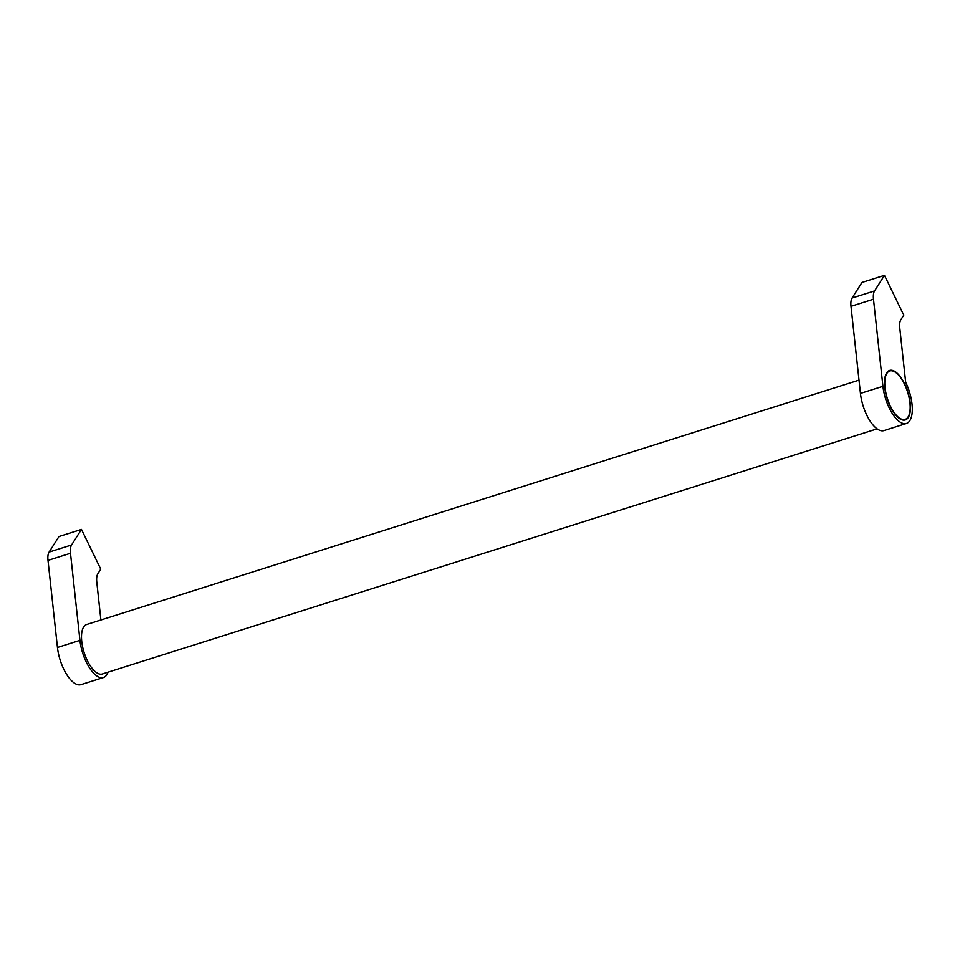 <?xml version="1.0" encoding="UTF-8"?>
<svg xmlns="http://www.w3.org/2000/svg" width="960" height="960" viewBox="0 0 960 960"><rect width="100%" height="100%" fill="white"/><g stroke="black" fill="none" stroke-linecap="round" stroke-linejoin="round"><path stroke-width="1.44" d="M859.008 380.136L86.64 624.492A25.956 10.848 72.4 0 0 83.664 626.976A25.956 10.848 72.4 0 0 85.584 656.628A25.956 10.848 72.4 0 0 102.3 673.992L877.092 428.868M108.024 672.18A29.664 12.408 -107.6 0 1 106.836 674.7A29.664 12.408 -107.6 0 1 103.428 677.532A29.664 12.408 -107.6 0 1 79.944 640.356L57.456 647.472A29.664 12.408 72.4 0 0 80.94 684.648L103.428 677.532M882.924 386.316L873.48 299.208A14.832 6.204 -107.6 0 1 874.56 290.928L884.46 275.352L903.768 315.132L900.852 319.716A14.832 6.204 -107.6 0 0 899.772 327.996L905.664 382.296A29.664 12.408 -107.6 0 1 909.828 420.648A29.664 12.408 -107.6 0 1 906.408 423.48A29.664 12.408 -107.6 0 1 882.924 386.316L860.448 393.42A29.664 12.408 72.4 0 0 883.932 430.596L906.408 423.48M908.28 417.468A25.956 10.848 -107.6 0 1 905.292 419.94A25.956 10.848 -107.6 0 1 888.576 402.576A25.956 10.848 -107.6 0 1 886.644 372.924A25.956 10.848 -107.6 0 1 889.632 370.44A25.956 10.848 -107.6 0 1 906.348 387.816A25.956 10.848 -107.6 0 1 908.28 417.468M886.884 373.404A25.404 10.62 72.4 0 0 888.768 402.42A25.404 10.62 72.4 0 0 905.124 419.412A25.404 10.62 72.4 0 0 908.052 416.988A25.404 10.62 72.4 0 0 906.156 387.972A25.404 10.62 72.4 0 0 889.8 370.968A25.404 10.62 72.4 0 0 886.884 373.404M884.46 275.352L861.972 282.468L852.084 298.032A14.832 6.204 72.4 0 0 850.992 306.324L860.448 393.42M79.944 640.356L70.488 553.26A14.832 6.204 -107.6 0 1 71.568 544.968L81.468 529.404L100.776 569.172L97.86 573.756A14.832 6.204 -107.6 0 0 96.78 582.048L100.896 619.98M81.468 529.404L58.98 536.52L49.092 552.084A14.832 6.204 72.4 0 0 48 560.376L57.456 647.472M874.56 290.928L852.084 298.032M873.48 299.208L850.992 306.324M71.568 544.968L49.092 552.084M70.488 553.26L48 560.376M903 420.084L905.124 419.412M887.676 371.652L889.8 370.968"/></g></svg>
